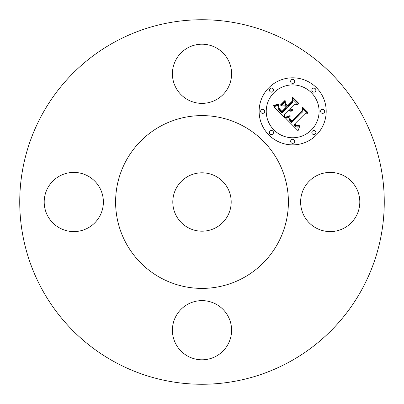<?xml version="1.0" encoding="UTF-8"?>
<svg xmlns="http://www.w3.org/2000/svg" width="404" height="404" viewBox="0 0 404 404"><rect width="100%" height="100%" fill="white"/><g stroke="black" fill="none" stroke-linecap="round" stroke-linejoin="round"><path stroke-width="0.61" d="M356.182 187.815A29.588 29.588 0 0 1 344.4 227.967A29.588 29.588 0 0 1 304.247 216.185A29.588 29.588 0 0 1 316.029 176.033A29.588 29.588 0 0 1 356.182 187.815M114.62 361.949A182.26 182.26 0 0 1 42.051 114.62A182.26 182.26 0 0 1 289.38 42.051A182.26 182.26 0 0 1 361.949 289.38A182.26 182.26 0 0 1 114.62 361.949M215.999 176.381A29.194 29.194 0 0 1 227.619 215.999A29.194 29.194 0 0 1 188.001 227.619A29.194 29.194 0 0 1 176.381 188.001A29.194 29.194 0 0 1 215.999 176.381M160.58 277.821A86.395 86.395 0 0 1 126.179 160.58A86.395 86.395 0 0 1 243.42 126.179A86.395 86.395 0 0 1 277.821 243.42A86.395 86.395 0 0 1 160.58 277.821M216.185 356.182A29.588 29.588 0 0 1 176.033 344.4A29.588 29.588 0 0 1 187.815 304.247A29.588 29.588 0 0 1 227.967 316.029A29.588 29.588 0 0 1 216.185 356.182M47.818 216.185A29.588 29.588 0 0 1 59.6 176.033A29.588 29.588 0 0 1 99.753 187.815A29.588 29.588 0 0 1 87.971 227.967A29.588 29.588 0 0 1 47.818 216.185M187.815 47.818A29.588 29.588 0 0 1 227.967 59.6A29.588 29.588 0 0 1 216.185 99.753A29.588 29.588 0 0 1 176.033 87.971A29.588 29.588 0 0 1 187.815 47.818M268.948 87.628A33.532 33.532 0 0 0 268.948 135.052A33.532 33.532 0 0 0 316.372 135.052A33.532 33.532 0 0 0 316.372 87.628A33.532 33.532 0 0 0 268.948 87.628M311.343 130.022A26.422 26.422 0 0 0 311.343 92.657A26.422 26.422 0 0 0 273.978 92.657A26.422 26.422 0 0 0 273.978 130.022A26.422 26.422 0 0 0 311.343 130.022M285.785 118.357L298.076 130.734L299.788 126.023L298.238 127.038L296.834 127.139L295.349 126.306L293.88 124.755L294.501 124.361L295.804 125.599L297.086 126.194L298.359 125.967L299.601 125.149L299.334 124.881L297.147 125.806L294.657 123.978L304.969 113.67L307.631 113.908L302.894 109.171L302.99 111.524L291.632 122.634L290.067 121.069L289.451 119.796L290.203 116.786L285.785 118.357M285.901 117.069L285.562 117.12L285.673 117.524L286.729 117.337L290.264 115.958L290.087 115.595L285.901 117.069M290.006 118.529L290.011 119.675L291.789 121.69L302.586 110.893L302.783 107.918L307.747 112.883L307.787 112.362L302.49 107.07L302.192 110.666L291.764 121.074L290.006 118.529M273.851 106.717L284.608 117.473L284.547 114.736L288.916 110.363L290.653 111.236L292.44 110.943L292.536 110.706L290.703 110.307L289.789 109.494L290.274 109.004L291.34 109.737L292.536 109.938L292.557 109.524L290.557 108.727L295.011 104.272L298.046 104.611L292.961 99.525L292.94 102.197L287.714 107.419L285.345 105.05L285.32 101.586L280.982 105.929L284.391 105.833L285.956 107.398L281.957 111.398L279.452 108.838L278.679 106.57L278.962 108.696L281.931 111.938L286.214 107.661L286.845 108.292L281.997 113.14L278.341 108.934L278.144 107.454L278.659 105.308L273.851 106.717M274.326 105.237L273.695 105.298L273.705 105.661L277.018 105.156L278.805 104.353L278.73 103.99L274.326 105.237M285.062 100.333L280.588 104.808L280.699 105.232L285.179 100.758L285.062 100.333M287.693 105.661L285.572 103.535L285.593 104.116L287.673 106.196L292.511 101.359L292.865 98L298.546 103.682L298.566 103.141L292.567 97.142L292.132 101.222L287.693 105.661M272.902 133.971A2.03 2.03 0 0 0 272.902 131.098A2.03 2.03 0 0 0 270.029 131.098A2.03 2.03 0 0 0 270.029 133.971A2.03 2.03 0 0 0 272.902 133.971M272.902 91.577A2.03 2.03 0 0 0 272.902 88.703A2.03 2.03 0 0 0 270.029 88.703A2.03 2.03 0 0 0 270.029 91.577A2.03 2.03 0 0 0 272.902 91.577M264.12 112.777A2.03 2.03 0 0 0 264.12 109.903A2.03 2.03 0 0 0 261.247 109.903A2.03 2.03 0 0 0 261.247 112.777A2.03 2.03 0 0 0 264.12 112.777M315.297 91.577A2.03 2.03 0 0 0 315.297 88.703A2.03 2.03 0 0 0 312.423 88.703A2.03 2.03 0 0 0 312.423 91.577A2.03 2.03 0 0 0 315.297 91.577M294.097 82.8A2.03 2.03 0 0 0 294.097 79.926A2.03 2.03 0 0 0 291.223 79.926A2.03 2.03 0 0 0 291.223 82.8A2.03 2.03 0 0 0 294.097 82.8M312.423 131.098A2.03 2.03 0 0 0 312.423 133.971A2.03 2.03 0 0 0 315.297 133.971A2.03 2.03 0 0 0 315.297 131.098A2.03 2.03 0 0 0 312.423 131.098M291.223 139.88A2.03 2.03 0 0 0 291.223 142.753A2.03 2.03 0 0 0 294.097 142.753A2.03 2.03 0 0 0 294.097 139.88A2.03 2.03 0 0 0 291.223 139.88M321.2 109.903A2.03 2.03 0 0 0 321.2 112.777A2.03 2.03 0 0 0 324.074 112.777A2.03 2.03 0 0 0 324.074 109.903A2.03 2.03 0 0 0 321.2 109.903"/></g></svg>
